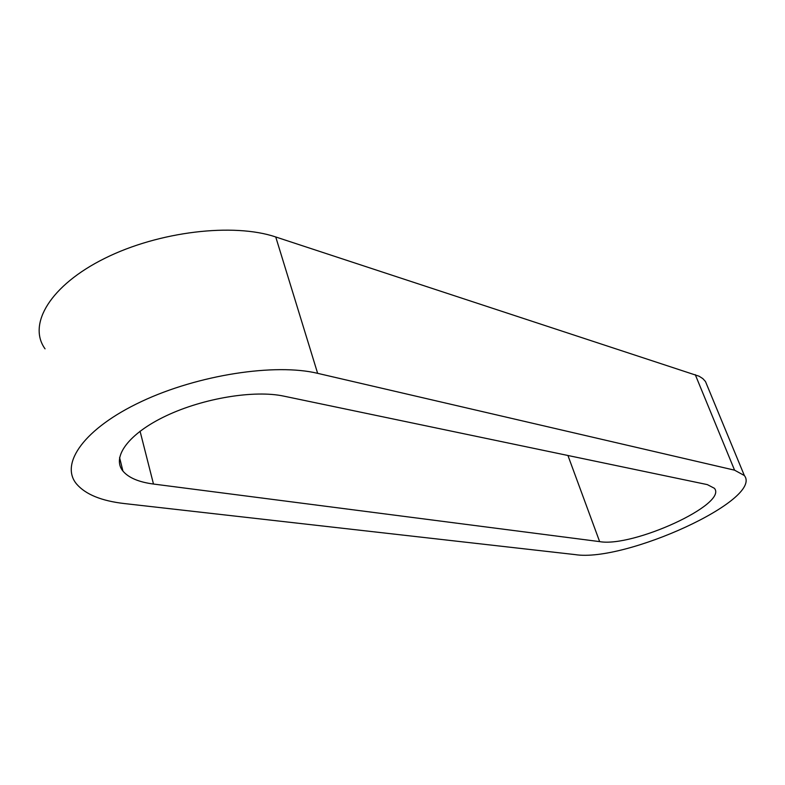 <?xml version="1.0" encoding="UTF-8"?>
<svg xmlns="http://www.w3.org/2000/svg" width="785" height="785" viewBox="0 0 785 785"><rect width="100%" height="100%" fill="white"/><g stroke="black" fill="none" stroke-linecap="round" stroke-linejoin="round"><path stroke-width="1.18" d="M45.049 348.834C27.318 324.323 50.299 285.308 104.778 258.343C159.041 231.271 233.773 222.734 275.741 236.972L699.082 376.211L702.84 378.615L705.47 381.51L744.347 475.524C763.481 499.603 624.919 562.61 575.12 554.602L124.521 503.578C101.579 500.967 85.624 494.462 76.626 484.07C59.385 463.69 84.437 428.217 141.506 401.508C198.369 374.71 275.457 363.112 317.64 373.336L734.574 470.176L744.347 475.524M153.487 484.041L599.642 541.621C632.857 547.606 728.058 504.176 714.428 488.309L707.324 484.61L283.827 396.14C254.615 389.841 203.649 398.044 166.204 415.805C128.632 433.516 111.401 457.145 122.921 471.059C128.593 477.78 138.788 482.108 153.487 484.041L140.064 431.2M275.741 236.972L317.64 373.336M695.265 374.661L734.574 470.176M567.928 455.486L599.642 541.621M122.921 471.059L119.575 457.508"/></g></svg>
